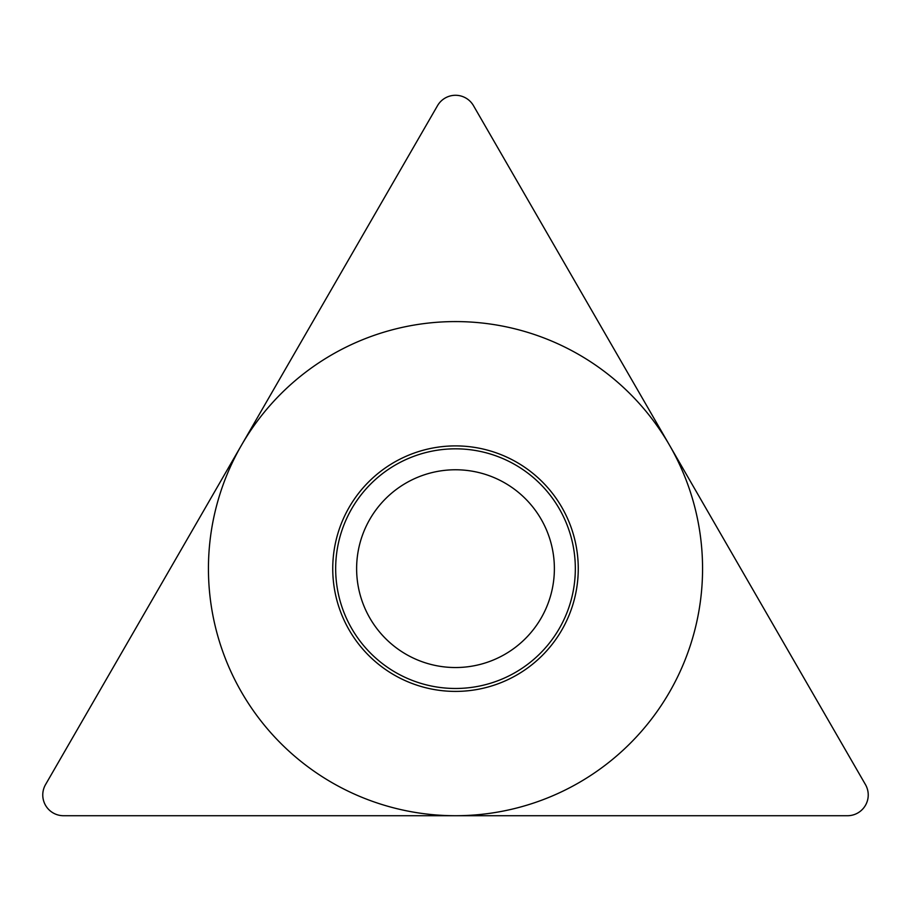 <?xml version="1.0" encoding="UTF-8"?>
<svg xmlns="http://www.w3.org/2000/svg" width="911" height="911" viewBox="0 0 911 911"><rect width="100%" height="100%" fill="white"/><g stroke="black" fill="none" stroke-linecap="round" stroke-linejoin="round"><path stroke-width="1.37" d="M847.469 815.721L63.531 815.721L847.469 815.721A20.759 20.759 0 0 0 865.45 784.576L473.481 105.665A20.759 20.759 0 0 0 437.519 105.665L45.55 784.576A20.759 20.759 0 0 0 63.531 815.721A20.759 20.759 0 0 1 45.55 784.576L437.519 105.665A20.759 20.759 0 0 1 473.481 105.665L865.45 784.576A20.759 20.759 0 0 1 847.469 815.721M332.743 568.658A122.757 122.757 0 0 1 455.5 445.9A122.757 122.757 0 0 1 578.257 568.658A122.757 122.757 0 0 1 455.5 691.403A122.757 122.757 0 0 1 332.743 568.658M335.669 568.658A119.831 119.831 0 0 0 455.5 688.477A119.831 119.831 0 0 0 575.331 568.658A119.831 119.831 0 0 0 455.5 448.827A119.831 119.831 0 0 0 335.669 568.658M356.622 568.658A98.878 98.878 0 0 0 455.5 667.535A98.878 98.878 0 0 0 554.378 568.658A98.878 98.878 0 0 0 455.5 469.769A98.878 98.878 0 0 0 356.622 568.658A98.878 98.878 0 0 1 455.5 469.769A98.878 98.878 0 0 1 554.378 568.658A98.878 98.878 0 0 1 455.5 667.535A98.878 98.878 0 0 1 356.622 568.658M702.563 568.658A247.063 247.063 0 0 0 455.5 321.583A247.063 247.063 0 0 0 208.437 568.658A247.063 247.063 0 0 0 455.5 815.721A247.063 247.063 0 0 0 702.563 568.658"/></g></svg>
